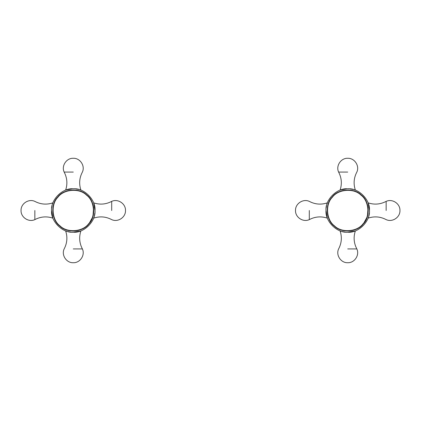 <?xml version="1.0" encoding="UTF-8"?>
<svg xmlns="http://www.w3.org/2000/svg" width="421" height="421" viewBox="0 0 421 421"><rect width="100%" height="100%" fill="white"/><g stroke="black" fill="none" stroke-linecap="round" stroke-linejoin="round"><path stroke-width="0.63" d="M73.238 232.229L80.895 230.929C78.869 237.139 79.369 243.138 82.39 248.927C85.331 255.1 80.101 263.009 73.275 262.725C66.439 263.009 61.213 255.1 64.155 248.927C67.186 243.138 67.686 237.139 65.65 230.929M65.881 230.929L66.629 231.187M73.275 248.927L82.39 248.927M68.355 231.666L70.623 232.066M72.665 232.218L72.354 232.208M70.781 232.087L70.139 232.003M68.57 231.713L67.728 231.508M52.841 217.894L52.841 218.125C46.631 216.099 40.637 216.594 34.848 219.62C28.675 222.556 20.766 217.331 21.05 210.5C20.766 203.669 28.67 198.444 34.848 201.38C40.632 204.417 46.631 204.911 52.841 202.875M52.841 203.106L52.583 203.859M34.848 210.5L34.848 219.62M52.109 205.585L51.709 207.853M51.546 210.463L52.825 217.852M52.814 217.825L52.604 217.199M52.32 216.247L51.772 213.636M51.688 208.011L51.772 207.369M72.507 188.787L65.65 190.071C67.676 183.861 67.176 177.862 64.155 172.073C61.213 165.9 66.444 157.991 73.275 158.275C80.106 157.991 85.331 165.9 82.39 172.073C79.359 177.862 78.859 183.861 80.895 190.071M80.664 190.071L79.922 189.813M73.275 172.073L64.155 172.073M78.217 189.339L75.912 188.934M73.907 188.782L74.191 188.792M75.764 188.913L76.406 188.997M77.974 189.287L78.816 189.492M65.881 190.071L66.571 189.829M93.704 203.106L93.704 202.875C99.914 204.901 105.908 204.406 111.697 201.38C117.869 198.444 125.779 203.669 125.495 210.5C125.779 217.331 117.875 222.556 111.697 219.62C105.913 216.583 99.914 216.089 93.704 218.125M93.704 217.894L93.962 217.141M111.697 210.5L111.697 201.38M94.436 215.415L94.841 213.147M94.999 210.537L93.72 203.148M94.993 211.105L94.983 211.421M94.857 212.989L94.772 213.631M94.483 215.205L94.283 216.047M73.275 232.229C62.524 233.197 50.573 221.251 51.546 210.5C50.573 199.749 62.524 187.803 73.275 188.771C84.021 187.803 95.972 199.749 94.999 210.5C95.972 221.251 84.021 233.197 73.275 232.229M57.698 197.039C50.346 204.143 51.504 220.109 59.808 226.072C66.913 233.429 82.879 232.266 88.847 223.961C96.204 216.857 95.041 200.891 86.737 194.928C79.632 187.571 63.666 188.734 57.698 197.039M86.542 195.155C94.725 201.033 95.872 216.768 88.621 223.767C82.742 231.955 67.007 233.097 60.003 225.845C51.82 219.967 50.673 204.232 57.924 197.233C63.803 189.045 79.543 187.903 86.542 195.155M93.609 207.332L92.957 216.515L88.847 223.961M347.693 232.229L355.35 230.929C353.324 237.139 353.824 243.138 356.845 248.927C359.787 255.1 354.556 263.009 347.725 262.725C340.894 263.009 335.669 255.1 338.61 248.927C341.642 243.138 342.141 237.139 340.105 230.929M340.336 230.929L341.084 231.187M347.725 248.927L356.845 248.927M342.81 231.666L345.078 232.066M347.12 232.218L346.809 232.208M345.236 232.087L344.594 232.003M343.026 231.713L342.184 231.508M327.296 217.894L327.296 218.125C321.086 216.099 315.092 216.594 309.303 219.62C303.131 222.556 295.221 217.331 295.505 210.5C295.221 203.669 303.125 198.444 309.303 201.38C315.087 204.417 321.086 204.911 327.296 202.875M327.296 203.106L327.038 203.859M309.303 210.5L309.303 219.62M326.564 205.585L326.159 207.853M326.001 210.463L327.28 217.852M327.27 217.825L327.059 217.199M326.775 216.247L326.228 213.636M326.143 208.011L326.228 207.369M346.962 188.787L340.105 190.071C342.131 183.861 341.631 177.862 338.61 172.073C335.669 165.9 340.899 157.991 347.725 158.275C354.561 157.991 359.787 165.9 356.845 172.073C353.814 177.862 353.314 183.861 355.35 190.071M355.119 190.071L354.377 189.813M347.725 172.073L338.61 172.073M352.672 189.339L350.367 188.934M348.362 188.782L348.646 188.792M350.219 188.913L350.861 188.997M352.43 189.287L353.272 189.492M340.336 190.071L341.026 189.829M368.159 203.106L368.159 202.875C374.369 204.901 380.363 204.406 386.152 201.38C392.325 198.444 400.234 203.669 399.95 210.5C400.234 217.331 392.33 222.556 386.152 219.62C380.368 216.583 374.369 216.089 368.159 218.125M368.159 217.894L368.417 217.141M386.152 210.5L386.152 201.38M368.891 215.415L369.291 213.147M369.454 210.537L368.175 203.148M369.449 211.105L369.438 211.421M369.312 212.989L369.228 213.631M368.938 215.205L368.738 216.047M347.725 232.229C336.979 233.197 325.028 221.251 326.001 210.5C325.028 199.749 336.979 187.803 347.725 188.771C358.476 187.803 370.427 199.749 369.454 210.5C370.427 221.251 358.476 233.197 347.725 232.229M332.153 197.039C324.796 204.143 325.959 220.109 334.263 226.072C341.368 233.429 357.334 232.266 363.302 223.961C370.654 216.857 369.496 200.891 361.192 194.928C354.087 187.571 338.121 188.734 332.153 197.039M360.997 195.155C369.18 201.033 370.327 216.768 363.076 223.767C357.197 231.955 341.457 233.097 334.458 225.845C326.275 219.967 325.128 204.232 332.38 197.233C338.258 189.045 353.993 187.903 360.997 195.155M368.065 207.332L367.412 216.515L363.302 223.961"/></g></svg>
